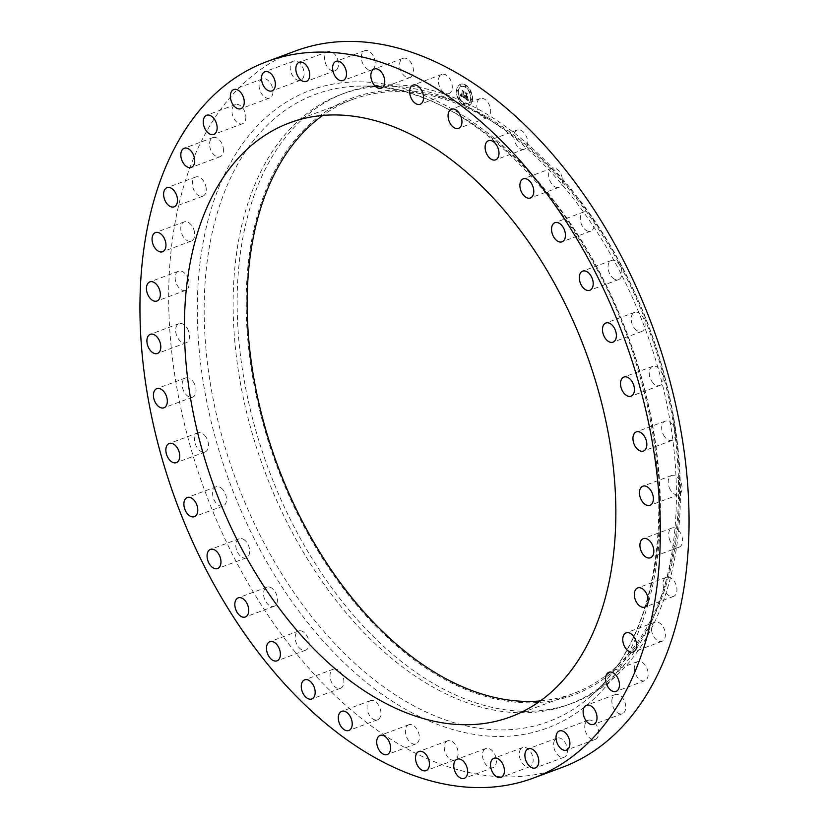 <?xml version="1.0" encoding="UTF-8"?>
<svg xmlns="http://www.w3.org/2000/svg" width="829" height="829" viewBox="0 0 829 829"><rect width="100%" height="100%" fill="white"/><g stroke="black" fill="none" stroke-linecap="round" stroke-linejoin="round"><path stroke-width="0.62" stroke-dasharray="4.14 3.11" d="M448.251 93.76A10.207 6.373 -110.4 0 0 448.893 93.584A10.207 6.373 -110.4 0 0 451.484 82.299A10.207 6.373 -110.4 0 0 442.417 74.268A10.207 6.373 -110.4 0 0 441.784 74.444A10.207 6.373 -110.4 0 0 439.183 85.729A10.207 6.373 -110.4 0 0 448.251 93.76M295.725 50.89A382.21 238.451 -110.4 0 0 192.742 454.624A382.21 238.451 -110.4 0 0 562.01 767.436M655.915 360.802A325.59 203.126 -110.4 0 0 388.293 86.247A325.59 203.126 -110.4 0 0 341.351 94.34A325.59 203.126 -110.4 0 0 253.633 438.261A325.59 203.126 -110.4 0 0 568.197 704.723A325.59 203.126 -110.4 0 0 609.025 680.205A325.59 203.126 -110.4 0 0 655.915 360.802M659.925 359.309A325.59 203.126 -110.4 0 0 345.372 92.848A325.59 203.126 -110.4 0 0 257.653 436.769A325.59 203.126 -110.4 0 0 572.207 703.23A325.59 203.126 -110.4 0 0 659.925 359.309M659.521 358.656A318.336 198.608 -110.4 0 0 371.879 92.568A318.336 198.608 -110.4 0 0 266.202 434.396A318.336 198.608 -110.4 0 0 553.855 700.484A318.336 198.608 -110.4 0 0 659.521 358.656M540.29 700.93A316.885 197.696 -110.4 0 0 573.254 693.562A316.885 197.696 -110.4 0 0 658.63 358.833A316.885 197.696 -110.4 0 0 352.48 99.49A316.885 197.696 -110.4 0 0 322.709 115.428M447.328 740.95A10.207 6.373 -110.4 0 0 445.318 752.867A10.207 6.373 -110.4 0 0 454.758 759.965A10.207 6.373 -110.4 0 0 455.069 759.83A10.207 6.373 -110.4 0 0 457.069 747.913A10.207 6.373 -110.4 0 0 447.639 740.815A10.207 6.373 -110.4 0 0 447.328 740.95M373.009 69.149A10.207 6.373 -110.4 0 0 373.848 57.046A10.207 6.373 -110.4 0 0 364.729 50.683A10.207 6.373 -110.4 0 0 363.558 51.357A10.207 6.373 -110.4 0 0 362.719 63.47A10.207 6.373 -110.4 0 0 371.838 69.823A10.207 6.373 -110.4 0 0 373.009 69.149M484.727 749.167A10.207 6.373 -110.4 0 0 483.887 761.281A10.207 6.373 -110.4 0 0 493.006 767.644A10.207 6.373 -110.4 0 0 494.177 766.96A10.207 6.373 -110.4 0 0 495.017 754.856A10.207 6.373 -110.4 0 0 485.887 748.494A10.207 6.373 -110.4 0 0 484.727 749.167M336.988 69.304A10.207 6.373 -110.4 0 0 336.74 57.242A10.207 6.373 -110.4 0 0 327.963 51.595A10.207 6.373 -110.4 0 0 326.056 53.035A10.207 6.373 -110.4 0 0 326.305 65.097A10.207 6.373 -110.4 0 0 335.082 70.734A10.207 6.373 -110.4 0 0 336.988 69.304M520.747 749.022A10.207 6.373 -110.4 0 0 520.985 761.084A10.207 6.373 -110.4 0 0 529.762 766.721A10.207 6.373 -110.4 0 0 531.669 765.291A10.207 6.373 -110.4 0 0 531.43 753.229A10.207 6.373 -110.4 0 0 522.653 747.582A10.207 6.373 -110.4 0 0 520.747 749.022M303.227 77.822A10.207 6.373 -110.4 0 0 302.005 66.03A10.207 6.373 -110.4 0 0 293.601 61.077A10.207 6.373 -110.4 0 0 291.093 63.481A10.207 6.373 -110.4 0 0 292.316 75.273A10.207 6.373 -110.4 0 0 300.72 80.216A10.207 6.373 -110.4 0 0 303.227 77.822M554.508 740.504A10.207 6.373 -110.4 0 0 555.731 752.297A10.207 6.373 -110.4 0 0 564.134 757.24A10.207 6.373 -110.4 0 0 566.642 754.846A10.207 6.373 -110.4 0 0 565.419 743.053A10.207 6.373 -110.4 0 0 557.015 738.1A10.207 6.373 -110.4 0 0 554.508 740.504M272.565 94.506A10.207 6.373 -110.4 0 0 270.472 83.18A10.207 6.373 -110.4 0 0 262.482 78.9A10.207 6.373 -110.4 0 0 259.518 82.434A10.207 6.373 -110.4 0 0 261.601 93.76A10.207 6.373 -110.4 0 0 269.591 98.04A10.207 6.373 -110.4 0 0 272.565 94.506M585.17 723.821A10.207 6.373 -110.4 0 0 587.253 735.147A10.207 6.373 -110.4 0 0 595.253 739.427A10.207 6.373 -110.4 0 0 598.217 735.893A10.207 6.373 -110.4 0 0 596.134 724.567A10.207 6.373 -110.4 0 0 588.134 720.287A10.207 6.373 -110.4 0 0 585.17 723.821M245.747 118.93A10.207 6.373 -110.4 0 0 242.928 108.257A10.207 6.373 -110.4 0 0 235.374 104.609A10.207 6.373 -110.4 0 0 232.11 109.428A10.207 6.373 -110.4 0 0 234.918 120.101A10.207 6.373 -110.4 0 0 242.482 123.749A10.207 6.373 -110.4 0 0 245.747 118.93M611.989 699.396A10.207 6.373 -110.4 0 0 614.797 710.07A10.207 6.373 -110.4 0 0 622.361 713.717A10.207 6.373 -110.4 0 0 625.626 708.888A10.207 6.373 -110.4 0 0 622.807 698.215A10.207 6.373 -110.4 0 0 615.242 694.567A10.207 6.373 -110.4 0 0 611.989 699.396M223.436 150.505A10.207 6.373 -110.4 0 0 220.037 140.64A10.207 6.373 -110.4 0 0 212.939 137.583A10.207 6.373 -110.4 0 0 209.55 143.811A10.207 6.373 -110.4 0 0 212.939 153.676A10.207 6.373 -110.4 0 0 220.048 156.733A10.207 6.373 -110.4 0 0 223.436 150.505M634.289 667.822A10.207 6.373 -110.4 0 0 637.688 677.687A10.207 6.373 -110.4 0 0 644.796 680.733A10.207 6.373 -110.4 0 0 648.185 674.505A10.207 6.373 -110.4 0 0 644.786 664.651A10.207 6.373 -110.4 0 0 637.677 661.594A10.207 6.373 -110.4 0 0 634.289 667.822M206.193 188.442A10.207 6.373 -110.4 0 0 195.727 177.012A10.207 6.373 -110.4 0 0 192.39 184.722A10.207 6.373 -110.4 0 0 202.846 196.152A10.207 6.373 -110.4 0 0 206.193 188.442M651.542 629.885A10.207 6.373 -110.4 0 0 661.998 641.314A10.207 6.373 -110.4 0 0 665.345 633.594A10.207 6.373 -110.4 0 0 654.889 622.164A10.207 6.373 -110.4 0 0 651.542 629.885M194.421 231.819A10.207 6.373 -110.4 0 0 184.183 221.923A10.207 6.373 -110.4 0 0 181.043 231.167A10.207 6.373 -110.4 0 0 191.292 241.063A10.207 6.373 -110.4 0 0 194.421 231.819M663.304 586.507A10.207 6.373 -110.4 0 0 673.552 596.403A10.207 6.373 -110.4 0 0 676.682 587.16A10.207 6.373 -110.4 0 0 666.443 577.253A10.207 6.373 -110.4 0 0 663.304 586.507M188.432 279.56A10.207 6.373 -110.4 0 0 178.567 271.207A10.207 6.373 -110.4 0 0 175.81 281.995A10.207 6.373 -110.4 0 0 185.675 290.347A10.207 6.373 -110.4 0 0 188.432 279.56M669.304 538.757A10.207 6.373 -110.4 0 0 679.169 547.119A10.207 6.373 -110.4 0 0 681.915 536.332A10.207 6.373 -110.4 0 0 672.05 527.98A10.207 6.373 -110.4 0 0 669.304 538.757M188.359 330.502A10.207 6.373 -110.4 0 0 179.023 323.652A10.207 6.373 -110.4 0 0 176.805 335.942A10.207 6.373 -110.4 0 0 186.142 342.791A10.207 6.373 -110.4 0 0 188.359 330.502M669.376 487.825A10.207 6.373 -110.4 0 0 678.702 494.675A10.207 6.373 -110.4 0 0 680.92 482.374A10.207 6.373 -110.4 0 0 671.594 475.525A10.207 6.373 -110.4 0 0 669.376 487.825M194.204 383.371A10.207 6.373 -110.4 0 0 185.551 377.962A10.207 6.373 -110.4 0 0 184.007 391.702A10.207 6.373 -110.4 0 0 192.66 397.112A10.207 6.373 -110.4 0 0 194.204 383.371M663.521 434.956A10.207 6.373 -110.4 0 0 672.184 440.354A10.207 6.373 -110.4 0 0 673.718 426.614A10.207 6.373 -110.4 0 0 665.065 421.215A10.207 6.373 -110.4 0 0 663.521 434.956M205.83 436.873A10.207 6.373 -110.4 0 0 197.976 432.811A10.207 6.373 -110.4 0 0 197.24 447.888A10.207 6.373 -110.4 0 0 205.095 451.95A10.207 6.373 -110.4 0 0 205.83 436.873M651.895 381.444A10.207 6.373 -110.4 0 0 659.749 385.506A10.207 6.373 -110.4 0 0 660.485 370.428A10.207 6.373 -110.4 0 0 652.641 366.366A10.207 6.373 -110.4 0 0 651.895 381.444M222.949 489.701A10.207 6.373 -110.4 0 0 216.006 486.841A10.207 6.373 -110.4 0 0 212.618 493.556A10.207 6.373 -110.4 0 0 216.172 503.13A10.207 6.373 -110.4 0 0 223.125 505.98A10.207 6.373 -110.4 0 0 226.514 499.276A10.207 6.373 -110.4 0 0 222.949 489.701M634.776 328.626A10.207 6.373 -110.4 0 0 641.729 331.486A10.207 6.373 -110.4 0 0 645.117 324.771A10.207 6.373 -110.4 0 0 641.553 315.196A10.207 6.373 -110.4 0 0 634.61 312.336A10.207 6.373 -110.4 0 0 631.221 319.051A10.207 6.373 -110.4 0 0 634.776 328.626M245.135 540.539A10.207 6.373 -110.4 0 0 239.187 538.726A10.207 6.373 -110.4 0 0 235.819 546.176A10.207 6.373 -110.4 0 0 240.348 556.041A10.207 6.373 -110.4 0 0 246.296 557.865A10.207 6.373 -110.4 0 0 249.664 550.404A10.207 6.373 -110.4 0 0 245.135 540.539M612.59 277.788A10.207 6.373 -110.4 0 0 618.548 279.601A10.207 6.373 -110.4 0 0 621.905 272.14A10.207 6.373 -110.4 0 0 617.387 262.275A10.207 6.373 -110.4 0 0 611.429 260.461A10.207 6.373 -110.4 0 0 608.061 267.912A10.207 6.373 -110.4 0 0 612.59 277.788M271.85 588.144A10.207 6.373 -110.4 0 0 266.948 587.181A10.207 6.373 -110.4 0 0 263.653 595.398A10.207 6.373 -110.4 0 0 269.156 605.346A10.207 6.373 -110.4 0 0 274.067 606.32A10.207 6.373 -110.4 0 0 277.352 598.103A10.207 6.373 -110.4 0 0 271.85 588.144M585.875 230.172A10.207 6.373 -110.4 0 0 590.776 231.146A10.207 6.373 -110.4 0 0 594.072 222.928A10.207 6.373 -110.4 0 0 588.569 212.97A10.207 6.373 -110.4 0 0 583.668 212.006A10.207 6.373 -110.4 0 0 580.373 220.224A10.207 6.373 -110.4 0 0 585.875 230.172M302.43 631.346A10.207 6.373 -110.4 0 0 298.616 631.014A10.207 6.373 -110.4 0 0 295.435 639.998A10.207 6.373 -110.4 0 0 301.911 649.822A10.207 6.373 -110.4 0 0 305.725 650.154A10.207 6.373 -110.4 0 0 308.906 641.169A10.207 6.373 -110.4 0 0 302.43 631.346M555.295 186.981A10.207 6.373 -110.4 0 0 559.119 187.313A10.207 6.373 -110.4 0 0 562.3 178.328A10.207 6.373 -110.4 0 0 555.824 168.505A10.207 6.373 -110.4 0 0 552 168.163A10.207 6.373 -110.4 0 0 548.829 177.157A10.207 6.373 -110.4 0 0 555.295 186.981M336.128 669.076A10.207 6.373 -110.4 0 0 333.393 669.148A10.207 6.373 -110.4 0 0 330.377 678.91A10.207 6.373 -110.4 0 0 337.776 688.371A10.207 6.373 -110.4 0 0 340.512 688.288A10.207 6.373 -110.4 0 0 343.527 678.536A10.207 6.373 -110.4 0 0 336.128 669.076M521.607 149.251A10.207 6.373 -110.4 0 0 524.332 149.168A10.207 6.373 -110.4 0 0 527.358 139.417A10.207 6.373 -110.4 0 0 519.949 129.956A10.207 6.373 -110.4 0 0 517.223 130.029A10.207 6.373 -110.4 0 0 514.198 139.79A10.207 6.373 -110.4 0 0 521.607 149.251M372.097 700.401A10.207 6.373 -110.4 0 0 370.439 700.65A10.207 6.373 -110.4 0 0 367.61 711.178A10.207 6.373 -110.4 0 0 375.889 720.038A10.207 6.373 -110.4 0 0 377.558 719.79A10.207 6.373 -110.4 0 0 380.376 709.261A10.207 6.373 -110.4 0 0 372.097 700.401M485.628 117.925A10.207 6.373 -110.4 0 0 487.286 117.677A10.207 6.373 -110.4 0 0 490.115 107.148A10.207 6.373 -110.4 0 0 481.836 98.278A10.207 6.373 -110.4 0 0 480.178 98.527A10.207 6.373 -110.4 0 0 477.349 109.055A10.207 6.373 -110.4 0 0 485.628 117.925M409.474 724.556A10.207 6.373 -110.4 0 0 408.842 724.733A10.207 6.373 -110.4 0 0 406.241 736.028A10.207 6.373 -110.4 0 0 415.308 744.059A10.207 6.373 -110.4 0 0 415.951 743.882A10.207 6.373 -110.4 0 0 418.541 732.587A10.207 6.373 -110.4 0 0 409.474 724.556M410.407 77.377A10.207 6.373 -110.4 0 0 412.407 65.46A10.207 6.373 -110.4 0 0 402.977 58.362A10.207 6.373 -110.4 0 0 402.666 58.496A10.207 6.373 -110.4 0 0 400.656 70.403A10.207 6.373 -110.4 0 0 410.096 77.501A10.207 6.373 -110.4 0 0 410.407 77.377M472.457 99.988A11.606 7.243 -110.4 0 0 469.038 88.143A11.606 7.243 -110.4 0 0 460.603 84.216A11.606 7.243 -110.4 0 0 456.831 90.185A11.606 7.243 -110.4 0 0 460.25 102.04A11.606 7.243 -110.4 0 0 468.686 105.967A11.606 7.243 -110.4 0 0 472.457 99.988M470.799 98.952A9.14 5.699 -110.4 0 0 468.105 89.615A9.14 5.699 -110.4 0 0 461.463 86.517A9.14 5.699 -110.4 0 0 458.489 91.231A9.14 5.699 -110.4 0 0 461.183 100.568A9.14 5.699 -110.4 0 0 467.825 103.656A9.14 5.699 -110.4 0 0 470.799 98.952M464.551 97.946L464.199 96.361L464.302 98.05L463.96 96.454L462.655 96.63L463.618 91.636L462.054 90.651L461.981 95.832L461.059 94.402L461.94 96.154L460.872 94.433L460.219 95.48L464.302 98.091L462.934 96.423L464.064 91.532L462.323 90.434L463.867 91.532L462.81 96.485L463.701 96.724L462.406 96.734L463.359 91.729L461.794 90.744L461.722 95.926L460.8 94.496L461.68 96.247L460.613 94.527L459.96 95.573L464.033 98.112M468.458 100.413L467.991 98.682L468.126 100.537L467.753 98.848L467.173 99.345L465.805 98.641L466.043 96.589L466.043 98.537L467.463 99.045L466.136 98.464L466.333 96.775L467.307 98.185L467.525 96.351L466.085 96.226L466.831 93.718L465.162 92.661L465.649 93.584L465.432 95.47L464.924 94.983L465.401 95.791L464.748 95.117L465.359 96.164L464.623 98.288L468.167 100.516L467.504 98.941L466.862 99.439L465.546 98.734L465.784 96.682L465.784 98.63L467.204 99.138L465.888 98.558L466.074 96.869L467.059 98.278L467.266 96.444L465.825 96.319L466.582 93.812L464.903 92.765L465.39 93.677L465.183 95.563L464.675 95.076L465.142 95.895L464.499 95.211L465.1 96.257L464.364 98.382L467.908 100.61M467.794 96.288L467.577 98.185L467.535 96.392M466.416 96.04L467.338 93.584L465.359 92.34L467.131 93.584L466.323 96.102L467.121 96.475L466.157 96.133L467.09 93.677L465.007 92.506L466.882 93.677L466.064 96.195L466.862 96.578L466.157 96.133M464.095 104.35L463.38 103.397L464.095 104.35M472.105 99.77L471.39 98.817L472.105 99.77M469.338 104.827L468.613 103.874L469.338 104.827M466.136 86.423L465.421 85.46L466.136 86.423M470.779 92.143L470.064 91.19L470.779 92.143M457.183 90.413L457.909 91.366L457.183 90.413M458.51 98.04L459.225 98.993L458.51 98.04M459.95 85.356L460.675 86.309L459.95 85.356M465.09 95.273L464.551 95.47M465.235 95.304L464.706 95.49M467.359 99.034L466.82 99.211M467.701 98.931L466.914 99.231M466.851 99.034L466.302 99.2M466.727 98.972L466.199 99.138M461.152 94.454L460.603 94.641M461.142 94.547L460.603 94.744M461.193 95.014L460.655 95.211M461.929 95.915L461.411 96.112M462.996 96.599L463.173 92.112L463.815 91.625L462.064 90.537L463.608 91.625L462.458 96.775M463.059 96.641L462.52 96.817M463.121 96.682L462.582 96.858M464.002 96.734L463.484 96.931M463.867 96.568L463.11 96.9M463.981 96.641L463.183 96.92M464.271 96.765L463.753 96.92M468.375 100.205L467.846 100.423M472.209 100.091A11.606 7.243 69.6 0 1 468.437 106.06A11.606 7.243 69.6 0 1 460.002 102.133A11.606 7.243 69.6 0 1 456.572 90.278A11.606 7.243 69.6 0 1 460.344 84.309A11.606 7.243 69.6 0 1 468.779 88.237A11.606 7.243 69.6 0 1 472.209 100.091M458.23 91.325A9.14 5.699 69.6 0 1 461.204 86.62A9.14 5.699 69.6 0 1 467.846 89.708A9.14 5.699 69.6 0 1 470.551 99.045A9.14 5.699 69.6 0 1 467.577 103.749A9.14 5.699 69.6 0 1 460.934 100.661A9.14 5.699 69.6 0 1 458.23 91.325M462.893 103.853L463.618 104.806L462.893 103.853M470.903 99.273L471.618 100.226L470.903 99.273M468.136 104.33L468.851 105.283L468.136 104.33M464.934 85.915L465.66 86.879L464.934 85.915M469.577 91.646L470.302 92.599L469.577 91.646M457.877 91.097L457.162 90.143L457.877 91.097M459.204 98.724L458.478 97.77L459.204 98.724M460.644 86.04L459.929 85.086L460.644 86.04M638.631 368.221A334.584 208.742 -110.4 0 0 363.62 86.071A334.584 208.742 -110.4 0 0 225.239 447.826A334.584 208.742 -110.4 0 0 590.445 696.443A334.584 208.742 -110.4 0 0 638.631 368.221M639.004 368.698A340.159 212.224 -110.4 0 0 331.641 84.361A340.159 212.224 -110.4 0 0 218.721 449.629A340.159 212.224 -110.4 0 0 526.094 733.966A340.159 212.224 -110.4 0 0 639.004 368.698M448.893 93.584L420.158 104.267M441.784 74.444L413.049 85.118M388.293 86.247L363.62 86.071C466.893 83.149 593.129 211.758 637.698 368.781C668.91 471.245 665.148 578.715 628.61 646.869C618.102 666.848 605.377 683.376 590.445 696.443L609.025 680.205M345.372 92.848L341.351 94.34M572.207 703.23L568.197 704.723M573.254 693.562L510.519 716.878M352.48 99.49L289.746 122.806M454.758 759.965L426.023 770.638M447.639 740.815L418.904 751.499M364.729 50.683L335.994 61.356M371.838 69.823L343.113 80.506M493.006 767.644L464.271 778.317M485.887 748.494L457.162 759.177M327.963 51.595L299.238 62.279M335.082 70.734L306.347 81.418M529.762 766.721L501.037 777.405M522.653 747.582L493.918 758.266M293.601 61.077L264.865 71.76M300.72 80.216L271.985 90.9M564.134 757.24L535.399 767.923M557.015 738.1L528.28 748.784M262.482 78.9L233.747 89.573M269.591 98.04L240.866 108.713M595.253 739.427L566.518 750.1M588.134 720.287L559.409 730.96M235.374 104.609L206.639 115.283M242.482 123.749L213.758 134.433M622.361 713.717L593.626 724.391M615.242 694.567L586.517 705.251M212.939 137.583L184.204 148.267M220.048 156.733L191.323 167.406M644.796 680.733L616.061 691.417M637.677 661.594L608.952 672.267M195.727 177.012L167.002 187.686M202.846 196.152L174.111 206.835M661.998 641.314L633.273 651.988M654.889 622.164L626.154 632.848M184.183 221.923L155.448 232.597M191.292 241.063L162.557 251.747M673.552 596.403L644.817 607.077M666.443 577.253L637.708 587.937M178.567 271.207L149.831 281.881M185.675 290.347L156.95 301.02M679.169 547.119L650.433 557.793M672.05 527.98L643.325 538.653M179.023 323.652L150.298 334.325M186.142 342.791L157.406 353.475M678.702 494.675L649.977 505.348M671.594 475.525L642.858 486.208M185.551 377.962L156.816 388.646M192.66 397.112L163.935 407.785M672.184 440.354L643.449 451.038M665.065 421.215L636.34 431.888M197.976 432.811L169.251 443.494M205.095 451.95L176.359 462.634M659.749 385.506L631.024 396.189M652.641 366.366L623.905 377.05M216.006 486.841L187.271 497.514M223.125 505.98L194.39 516.664M641.729 331.486L612.994 342.159M634.61 312.336L605.875 323.02M239.187 538.726L210.452 549.399M246.296 557.865L217.571 568.539M618.548 279.601L589.813 290.274M611.429 260.461L582.704 271.135M266.948 587.181L238.224 597.854M274.067 606.32L245.332 616.994M590.776 231.146L562.052 241.819M583.668 212.006L554.933 222.68M298.616 631.014L269.881 641.687M305.725 650.154L277 660.837M559.119 187.313L530.384 197.986M552 168.163L523.275 178.846M333.393 669.148L304.668 679.832M340.512 688.288L311.777 698.971M524.332 149.168L495.607 159.852M517.223 130.029L488.488 140.712M370.439 700.65L341.714 711.323M377.558 719.79L348.822 730.473M487.286 117.677L458.561 128.35M480.178 98.527L451.442 109.21M408.842 724.733L380.107 735.416M415.951 743.882L387.216 754.556M402.977 58.362L374.242 69.035M410.096 77.501L381.361 88.185"/><path stroke-width="1.24" d="M419.526 104.444A10.207 6.373 -110.4 0 0 420.158 104.267A10.207 6.373 -110.4 0 0 422.759 92.972A10.207 6.373 -110.4 0 0 413.692 84.941A10.207 6.373 -110.4 0 0 413.049 85.118A10.207 6.373 -110.4 0 0 410.459 96.413A10.207 6.373 -110.4 0 0 419.526 104.444M164.018 465.307A382.21 238.451 -110.4 0 0 533.275 778.11A382.21 238.451 -110.4 0 0 636.257 374.376A382.21 238.451 -110.4 0 0 266.99 61.564A382.21 238.451 -110.4 0 0 164.018 465.307M533.275 778.11L562.01 767.436A382.21 238.451 -110.4 0 0 664.982 363.693A382.21 238.451 -110.4 0 0 295.725 50.89L266.99 61.564M322.709 115.428A316.885 197.696 -110.4 0 0 267.104 434.22A316.885 197.696 -110.4 0 0 540.29 700.93M204.369 457.535A316.885 197.696 -110.4 0 0 510.519 716.878A316.885 197.696 -110.4 0 0 595.896 382.148A316.885 197.696 -110.4 0 0 289.746 122.806A316.885 197.696 -110.4 0 0 204.369 457.535M381.672 88.05A10.207 6.373 -110.4 0 0 383.682 76.133A10.207 6.373 -110.4 0 0 374.242 69.035A10.207 6.373 -110.4 0 0 373.931 69.17A10.207 6.373 -110.4 0 0 371.931 81.087A10.207 6.373 -110.4 0 0 381.361 88.185A10.207 6.373 -110.4 0 0 381.672 88.05M344.273 79.833A10.207 6.373 -110.4 0 0 345.113 67.719A10.207 6.373 -110.4 0 0 335.994 61.356A10.207 6.373 -110.4 0 0 334.823 62.04A10.207 6.373 -110.4 0 0 333.983 74.144A10.207 6.373 -110.4 0 0 343.113 80.506A10.207 6.373 -110.4 0 0 344.273 79.833M308.253 79.978A10.207 6.373 -110.4 0 0 308.015 67.916A10.207 6.373 -110.4 0 0 299.238 62.279A10.207 6.373 -110.4 0 0 297.331 63.709A10.207 6.373 -110.4 0 0 297.57 75.771A10.207 6.373 -110.4 0 0 306.347 81.418A10.207 6.373 -110.4 0 0 308.253 79.978M274.492 88.496A10.207 6.373 -110.4 0 0 273.269 76.703A10.207 6.373 -110.4 0 0 264.865 71.76A10.207 6.373 -110.4 0 0 262.358 74.154A10.207 6.373 -110.4 0 0 263.581 85.947A10.207 6.373 -110.4 0 0 271.985 90.9A10.207 6.373 -110.4 0 0 274.492 88.496M243.83 105.179A10.207 6.373 -110.4 0 0 241.747 93.853A10.207 6.373 -110.4 0 0 233.747 89.573A10.207 6.373 -110.4 0 0 230.783 93.107A10.207 6.373 -110.4 0 0 232.866 104.433A10.207 6.373 -110.4 0 0 240.866 108.713A10.207 6.373 -110.4 0 0 243.83 105.179M217.011 129.604A10.207 6.373 -110.4 0 0 214.203 118.93A10.207 6.373 -110.4 0 0 206.639 115.283A10.207 6.373 -110.4 0 0 203.374 120.112A10.207 6.373 -110.4 0 0 206.193 130.785A10.207 6.373 -110.4 0 0 213.758 134.433A10.207 6.373 -110.4 0 0 217.011 129.604M194.711 161.178A10.207 6.373 -110.4 0 0 191.312 151.313A10.207 6.373 -110.4 0 0 184.204 148.267A10.207 6.373 -110.4 0 0 180.815 154.495A10.207 6.373 -110.4 0 0 184.214 164.349A10.207 6.373 -110.4 0 0 191.323 167.406A10.207 6.373 -110.4 0 0 194.711 161.178M177.458 199.115A10.207 6.373 -110.4 0 0 167.002 187.686A10.207 6.373 -110.4 0 0 163.655 195.406A10.207 6.373 -110.4 0 0 174.111 206.835A10.207 6.373 -110.4 0 0 177.458 199.115M165.696 242.493A10.207 6.373 -110.4 0 0 155.448 232.597A10.207 6.373 -110.4 0 0 152.318 241.84A10.207 6.373 -110.4 0 0 162.557 251.747A10.207 6.373 -110.4 0 0 165.696 242.493M159.696 290.243A10.207 6.373 -110.4 0 0 149.831 281.881A10.207 6.373 -110.4 0 0 147.085 292.668A10.207 6.373 -110.4 0 0 156.95 301.02A10.207 6.373 -110.4 0 0 159.696 290.243M159.624 341.175A10.207 6.373 -110.4 0 0 150.298 334.325A10.207 6.373 -110.4 0 0 148.08 346.626A10.207 6.373 -110.4 0 0 157.406 353.475A10.207 6.373 -110.4 0 0 159.624 341.175M165.479 394.044A10.207 6.373 -110.4 0 0 156.816 388.646A10.207 6.373 -110.4 0 0 155.282 402.386A10.207 6.373 -110.4 0 0 163.935 407.785A10.207 6.373 -110.4 0 0 165.479 394.044M177.105 447.556A10.207 6.373 -110.4 0 0 169.251 443.494A10.207 6.373 -110.4 0 0 168.515 458.572A10.207 6.373 -110.4 0 0 176.359 462.634A10.207 6.373 -110.4 0 0 177.105 447.556M194.224 500.374A10.207 6.373 -110.4 0 0 187.271 497.514A10.207 6.373 -110.4 0 0 183.883 504.229A10.207 6.373 -110.4 0 0 187.447 513.804A10.207 6.373 -110.4 0 0 194.39 516.664A10.207 6.373 -110.4 0 0 197.779 509.949A10.207 6.373 -110.4 0 0 194.224 500.374M216.41 551.212A10.207 6.373 -110.4 0 0 210.452 549.399A10.207 6.373 -110.4 0 0 207.095 556.86A10.207 6.373 -110.4 0 0 211.613 566.725A10.207 6.373 -110.4 0 0 217.571 568.539A10.207 6.373 -110.4 0 0 220.939 561.088A10.207 6.373 -110.4 0 0 216.41 551.212M243.125 598.828A10.207 6.373 -110.4 0 0 238.224 597.854A10.207 6.373 -110.4 0 0 234.928 606.072A10.207 6.373 -110.4 0 0 240.431 616.03A10.207 6.373 -110.4 0 0 245.332 616.994A10.207 6.373 -110.4 0 0 248.627 608.776A10.207 6.373 -110.4 0 0 243.125 598.828M273.705 642.019A10.207 6.373 -110.4 0 0 269.881 641.687A10.207 6.373 -110.4 0 0 266.7 650.672A10.207 6.373 -110.4 0 0 273.176 660.495A10.207 6.373 -110.4 0 0 277 660.837A10.207 6.373 -110.4 0 0 280.171 651.843A10.207 6.373 -110.4 0 0 273.705 642.019M307.393 679.749A10.207 6.373 -110.4 0 0 304.668 679.832A10.207 6.373 -110.4 0 0 301.642 689.583A10.207 6.373 -110.4 0 0 309.051 699.044A10.207 6.373 -110.4 0 0 311.777 698.971A10.207 6.373 -110.4 0 0 314.802 689.21A10.207 6.373 -110.4 0 0 307.393 679.749M343.372 711.075A10.207 6.373 -110.4 0 0 341.714 711.323A10.207 6.373 -110.4 0 0 338.885 721.852A10.207 6.373 -110.4 0 0 347.164 730.722A10.207 6.373 -110.4 0 0 348.822 730.473A10.207 6.373 -110.4 0 0 351.651 719.945A10.207 6.373 -110.4 0 0 343.372 711.075M380.749 735.24A10.207 6.373 -110.4 0 0 380.107 735.416A10.207 6.373 -110.4 0 0 377.516 746.701A10.207 6.373 -110.4 0 0 386.583 754.732A10.207 6.373 -110.4 0 0 387.216 754.556A10.207 6.373 -110.4 0 0 389.817 743.271A10.207 6.373 -110.4 0 0 380.749 735.24M418.593 751.623A10.207 6.373 -110.4 0 0 416.593 763.54A10.207 6.373 -110.4 0 0 426.023 770.638A10.207 6.373 -110.4 0 0 426.334 770.504A10.207 6.373 -110.4 0 0 428.344 758.597A10.207 6.373 -110.4 0 0 418.904 751.499A10.207 6.373 -110.4 0 0 418.593 751.623M455.991 759.851A10.207 6.373 -110.4 0 0 455.152 771.954A10.207 6.373 -110.4 0 0 464.271 778.317A10.207 6.373 -110.4 0 0 465.442 777.643A10.207 6.373 -110.4 0 0 466.281 765.53A10.207 6.373 -110.4 0 0 457.162 759.177A10.207 6.373 -110.4 0 0 455.991 759.851M492.011 759.696A10.207 6.373 -110.4 0 0 492.26 771.758A10.207 6.373 -110.4 0 0 501.037 777.405A10.207 6.373 -110.4 0 0 502.944 775.965A10.207 6.373 -110.4 0 0 502.695 763.903A10.207 6.373 -110.4 0 0 493.918 758.266A10.207 6.373 -110.4 0 0 492.011 759.696M525.773 751.178A10.207 6.373 -110.4 0 0 526.995 762.97A10.207 6.373 -110.4 0 0 535.399 767.923A10.207 6.373 -110.4 0 0 537.907 765.519A10.207 6.373 -110.4 0 0 536.684 753.727A10.207 6.373 -110.4 0 0 528.28 748.784A10.207 6.373 -110.4 0 0 525.773 751.178M556.435 734.494A10.207 6.373 -110.4 0 0 558.528 745.82A10.207 6.373 -110.4 0 0 566.518 750.1A10.207 6.373 -110.4 0 0 569.482 746.566A10.207 6.373 -110.4 0 0 567.399 735.24A10.207 6.373 -110.4 0 0 559.409 730.96A10.207 6.373 -110.4 0 0 556.435 734.494M583.253 710.07A10.207 6.373 -110.4 0 0 586.072 720.743A10.207 6.373 -110.4 0 0 593.626 724.391A10.207 6.373 -110.4 0 0 596.89 719.572A10.207 6.373 -110.4 0 0 594.082 708.899A10.207 6.373 -110.4 0 0 586.517 705.251A10.207 6.373 -110.4 0 0 583.253 710.07M605.564 678.495A10.207 6.373 -110.4 0 0 608.963 688.36A10.207 6.373 -110.4 0 0 616.061 691.417A10.207 6.373 -110.4 0 0 619.45 685.189A10.207 6.373 -110.4 0 0 616.061 675.324A10.207 6.373 -110.4 0 0 608.952 672.267A10.207 6.373 -110.4 0 0 605.564 678.495M622.807 640.558A10.207 6.373 -110.4 0 0 633.273 651.988A10.207 6.373 -110.4 0 0 636.61 644.278A10.207 6.373 -110.4 0 0 626.154 632.848A10.207 6.373 -110.4 0 0 622.807 640.558M634.579 597.181A10.207 6.373 -110.4 0 0 644.817 607.077A10.207 6.373 -110.4 0 0 647.957 597.833A10.207 6.373 -110.4 0 0 637.708 587.937A10.207 6.373 -110.4 0 0 634.579 597.181M640.568 549.44A10.207 6.373 -110.4 0 0 650.433 557.793A10.207 6.373 -110.4 0 0 653.19 547.005A10.207 6.373 -110.4 0 0 643.325 538.653A10.207 6.373 -110.4 0 0 640.568 549.44M640.641 498.498A10.207 6.373 -110.4 0 0 649.977 505.348A10.207 6.373 -110.4 0 0 652.195 493.058A10.207 6.373 -110.4 0 0 642.858 486.208A10.207 6.373 -110.4 0 0 640.641 498.498M634.796 445.629A10.207 6.373 -110.4 0 0 643.449 451.038A10.207 6.373 -110.4 0 0 644.993 437.297A10.207 6.373 -110.4 0 0 636.34 431.888A10.207 6.373 -110.4 0 0 634.796 445.629M623.17 392.127A10.207 6.373 -110.4 0 0 631.024 396.189A10.207 6.373 -110.4 0 0 631.76 381.112A10.207 6.373 -110.4 0 0 623.905 377.05A10.207 6.373 -110.4 0 0 623.17 392.127M606.051 339.299A10.207 6.373 -110.4 0 0 612.994 342.159A10.207 6.373 -110.4 0 0 616.382 335.444A10.207 6.373 -110.4 0 0 612.828 325.87A10.207 6.373 -110.4 0 0 605.875 323.02A10.207 6.373 -110.4 0 0 602.486 329.724A10.207 6.373 -110.4 0 0 606.051 339.299M583.865 288.461A10.207 6.373 -110.4 0 0 589.813 290.274A10.207 6.373 -110.4 0 0 593.181 282.824A10.207 6.373 -110.4 0 0 588.652 272.959A10.207 6.373 -110.4 0 0 582.704 271.135A10.207 6.373 -110.4 0 0 579.336 278.596A10.207 6.373 -110.4 0 0 583.865 288.461M557.15 240.856A10.207 6.373 -110.4 0 0 562.052 241.819A10.207 6.373 -110.4 0 0 565.347 233.602A10.207 6.373 -110.4 0 0 559.844 223.654A10.207 6.373 -110.4 0 0 554.933 222.68A10.207 6.373 -110.4 0 0 551.648 230.897A10.207 6.373 -110.4 0 0 557.15 240.856M526.57 197.654A10.207 6.373 -110.4 0 0 530.384 197.986A10.207 6.373 -110.4 0 0 533.565 189.002A10.207 6.373 -110.4 0 0 527.089 179.178A10.207 6.373 -110.4 0 0 523.275 178.846A10.207 6.373 -110.4 0 0 520.094 187.831A10.207 6.373 -110.4 0 0 526.57 197.654M492.872 159.924A10.207 6.373 -110.4 0 0 495.607 159.852A10.207 6.373 -110.4 0 0 498.623 150.09A10.207 6.373 -110.4 0 0 491.224 140.629A10.207 6.373 -110.4 0 0 488.488 140.712A10.207 6.373 -110.4 0 0 485.473 150.463A10.207 6.373 -110.4 0 0 492.872 159.924M456.903 128.599A10.207 6.373 -110.4 0 0 458.561 128.35A10.207 6.373 -110.4 0 0 461.39 117.822A10.207 6.373 -110.4 0 0 453.111 108.962A10.207 6.373 -110.4 0 0 451.442 109.21A10.207 6.373 -110.4 0 0 448.624 119.739A10.207 6.373 -110.4 0 0 456.903 128.599"/></g></svg>
